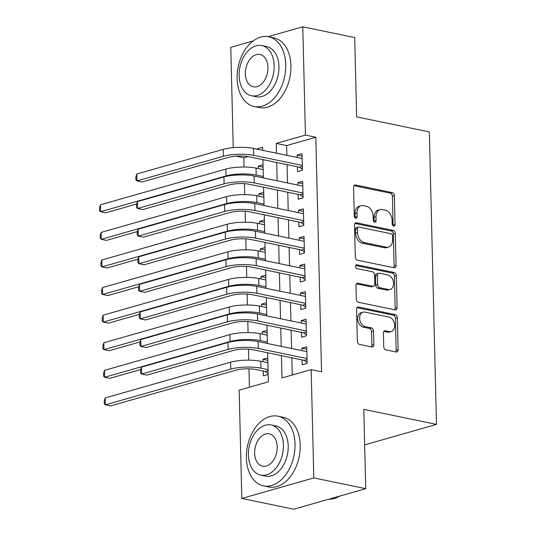 <?xml version="1.0" encoding="UTF-8"?>
<svg xmlns="http://www.w3.org/2000/svg" width="536" height="536" viewBox="0 0 536 536"><rect width="100%" height="100%" fill="white"/><g stroke="black" fill="none" stroke-linecap="round" stroke-linejoin="round"><path stroke-width="0.8" d="M393.679 226.125A1.956 1.373 74.1 0 0 394.168 226.112A1.956 1.373 74.1 0 0 395.059 224.524L394.355 195.747A2.794 1.963 74.1 0 0 392.252 192.618L355.556 185.014A2.794 1.963 74.1 0 0 354.852 185.041A2.794 1.963 74.1 0 0 353.579 187.305L354.283 216.075A1.956 1.373 74.1 0 0 355.757 218.273A1.956 1.373 74.1 0 0 356.246 218.253A1.956 1.373 74.1 0 0 357.137 216.671L357.05 212.946A8.944 6.291 74.1 0 1 361.123 205.697A8.944 6.291 74.1 0 1 363.361 205.63L366.416 206.266A8.944 6.291 74.1 0 1 373.157 216.283L373.244 220.008A1.956 1.373 74.1 0 0 374.718 222.199A1.956 1.373 74.1 0 0 375.207 222.185A1.956 1.373 74.1 0 0 376.098 220.598L376.011 216.872A8.944 6.291 74.1 0 1 380.078 209.623A8.944 6.291 74.1 0 1 382.322 209.556L385.377 210.192A8.944 6.291 74.1 0 1 392.111 220.209L392.205 223.934A1.956 1.373 74.1 0 0 393.679 226.125M393.022 225.783A1.956 1.373 74.1 0 0 393.109 225.08L392.406 196.303A2.794 1.963 74.1 0 0 390.302 193.174L354.021 185.657M355.1 217.924A1.956 1.373 74.1 0 0 355.194 217.227L355.1 213.502L357.05 212.946M374.061 221.85A1.956 1.373 74.1 0 0 374.155 221.154L374.061 217.428L376.011 216.872M383.743 346.738A2.794 1.963 74.1 0 0 385.853 349.867L396.144 351.998A2.794 1.963 74.1 0 0 396.848 351.978A2.794 1.963 74.1 0 0 398.121 349.713L397.337 317.754A2.794 1.963 74.1 0 0 395.233 314.625L358.537 307.028A2.794 1.963 74.1 0 0 357.834 307.048A2.794 1.963 74.1 0 0 356.561 309.312L357.345 341.271A2.794 1.963 74.1 0 0 359.448 344.4L371.883 346.973A2.794 1.963 74.1 0 0 372.587 346.953A2.794 1.963 74.1 0 0 373.86 344.688L373.525 331.014A2.794 1.963 74.1 0 0 371.421 327.885L365.25 326.605A7.477 5.26 74.1 0 1 359.736 319.516A7.477 5.26 74.1 0 1 363.026 312.173A7.477 5.26 74.1 0 1 364.895 312.113L389.056 317.118A7.477 5.26 74.1 0 1 394.57 324.206A7.477 5.26 74.1 0 1 391.28 331.556A7.477 5.26 74.1 0 1 389.411 331.61L385.384 330.772A2.794 1.963 74.1 0 0 384.68 330.792A2.794 1.963 74.1 0 0 383.414 333.064L383.743 346.738M268.094 36.689L302.786 26.8L354.705 37.553L356.648 116.882L429.336 131.936L436.485 424.405L363.797 409.35L365.733 488.678L313.808 477.918L241.803 498.447L239.156 390.148L268.348 381.826L267.638 352.788M302.786 26.8L305.433 135.099L276.241 143.42L276.476 153.202M281.427 355.643L281.97 377.947L311.161 369.626L321.546 371.776L315.818 137.25L305.433 135.099M311.161 369.626L313.808 477.918M394.087 267.772A2.794 1.963 74.1 0 0 394.784 267.752A2.794 1.963 74.1 0 0 396.057 265.488L395.28 233.529A2.794 1.963 74.1 0 0 393.176 230.4L356.48 222.795A2.794 1.963 74.1 0 0 355.777 222.815A2.794 1.963 74.1 0 0 354.504 225.087L355.288 257.039A2.794 1.963 74.1 0 0 357.391 260.174L394.087 267.772M396.305 275.645L397.089 307.604A2.794 1.963 74.1 0 1 395.816 309.868A2.794 1.963 74.1 0 1 395.119 309.888L358.423 302.284A2.794 1.963 74.1 0 1 356.313 299.155L355.984 285.48A2.794 1.963 74.1 0 1 357.251 283.216A2.794 1.963 74.1 0 1 357.954 283.189L372.835 286.278A2.794 1.963 74.1 0 0 373.538 286.251A2.794 1.963 74.1 0 0 374.811 283.986L374.584 274.914A2.794 1.963 74.1 0 0 372.48 271.786L356.989 268.576A1.956 1.373 74.1 0 1 355.542 266.72A1.956 1.373 74.1 0 1 356.407 264.797A1.956 1.373 74.1 0 1 356.896 264.784L394.201 272.509A2.794 1.963 74.1 0 1 396.305 275.645L394.362 276.201L395.139 308.153L397.089 307.604M263.002 361.726L262.942 359.308L267.819 360.319M263.23 371.033L263.344 375.863L268.168 374.49M262.325 334.136L262.265 331.717L267.149 332.729M261.648 306.545L261.595 304.126L266.472 305.131M260.978 278.955L260.918 276.529L265.796 277.541M260.302 251.364L260.241 248.939L265.126 249.95M259.632 223.773L259.571 221.348L264.449 222.36M258.955 196.183L258.895 193.757L263.779 194.769M297.433 166.797L297.547 171.627L302.411 170.24L302.009 153.685L297.145 155.072L297.205 157.497M298.103 194.387L298.224 199.218L303.088 197.831L302.686 181.275L297.822 182.662L297.875 185.088M298.78 221.984L298.9 226.808L303.765 225.422L303.356 208.866L298.492 210.253L298.552 212.678M299.457 249.575L299.57 254.399L304.435 253.012L304.033 236.456L299.168 237.843L299.229 240.269M300.127 277.166L300.247 281.99L305.111 280.603L304.709 264.054L299.838 265.441L299.899 267.859M300.803 304.756L300.917 309.587L305.788 308.2L305.379 291.644L300.515 293.031L300.575 295.45M301.48 332.347L301.594 337.178L306.458 335.791L306.056 319.235L301.192 320.622L301.252 323.041M315.818 137.25L286.626 145.571L286.861 155.353M287.088 164.659L287.537 182.944M287.765 192.25L288.214 210.534M288.442 219.84L288.884 238.125M289.112 247.431L289.561 265.715M289.788 275.022L290.237 293.306M290.458 302.612L290.907 320.903M291.135 330.203L291.584 348.494M291.812 357.793L292.234 375.019M302.15 359.937L302.271 364.768L307.135 363.381L306.733 346.826L301.862 348.212L301.922 350.631M248.014 156.572L243.806 157.772L244.034 167.024M244.443 183.674L244.711 194.615M245.113 211.264L245.381 222.206M245.79 238.855L246.058 249.796M246.466 266.446L246.734 277.387M247.136 294.036L247.404 304.977M247.813 321.627L248.081 332.568M248.49 349.217L248.751 360.159M248.965 368.828L249.414 387.227M263.042 164.793L258.218 166.167L258.278 168.585M258.895 193.757L263.719 192.384M259.571 221.348L264.389 219.974M260.241 248.939L265.065 247.565M260.918 276.529L265.742 275.156M261.595 304.126L266.412 302.746M262.265 331.717L267.089 330.344M262.942 359.308L267.765 357.934M364.661 444.88L436.485 424.405M233.227 147.655L230.775 47.322L253.153 40.944M365.733 488.678L293.721 509.2L241.803 498.447M243.806 157.772L235.934 156.144M262.687 150.341L262.613 147.299L256.463 149.055M267.41 343.482L266.962 325.198M266.734 315.892L266.291 297.607M266.064 288.301L265.615 270.017M265.387 260.71L264.938 242.426M264.71 233.12L264.268 214.829M264.04 205.529L263.591 187.238M263.364 177.939L262.915 159.648M276.703 162.509L277.152 180.793M277.38 190.099L277.829 208.383M278.057 217.69L278.499 235.974M278.727 245.28L279.176 263.565M279.403 272.871L279.852 291.155M280.08 300.462L280.522 318.746M280.75 328.052L281.199 346.343M286.626 145.571L276.241 143.42M258.218 166.167L263.102 167.178M297.145 155.072L302.07 156.09M297.822 182.662L302.74 183.68M298.492 210.253L303.416 211.278M299.168 237.843L304.093 238.868M299.838 265.441L304.763 266.459M300.515 293.031L305.44 294.05M301.192 320.622L306.116 321.64M301.862 348.212L306.786 349.231M380.078 209.623L378.135 210.179A8.944 6.291 74.1 0 0 374.061 217.428M361.123 205.697L359.174 206.253A8.944 6.291 74.1 0 0 355.1 213.502M393.679 267.685A2.794 1.963 74.1 0 0 394.114 266.044L393.33 234.085A2.794 1.963 74.1 0 0 391.226 230.956L354.946 223.438M392.499 235.92A1.956 1.373 74.1 0 0 391.025 233.723L358.812 227.056A1.956 1.373 74.1 0 0 358.323 227.07A1.956 1.373 74.1 0 0 357.432 228.651L357.525 232.584A8.944 6.291 74.1 0 0 364.266 242.6L386.282 247.156A8.944 6.291 74.1 0 0 388.52 247.096A8.944 6.291 74.1 0 0 392.593 239.847L392.499 235.92M358.323 227.07L356.38 227.626A1.956 1.373 74.1 0 0 355.489 229.207L357.432 228.651M388.52 247.096L386.577 247.645A8.944 6.291 74.1 0 1 384.332 247.712L362.316 243.156A8.944 6.291 74.1 0 1 355.582 233.133L355.489 229.207M394.704 309.801A2.794 1.963 74.1 0 0 395.139 308.153M356.42 283.832L370.892 286.827A2.794 1.963 74.1 0 0 371.589 286.807L373.538 286.251M355.676 265.488L392.258 273.065L394.201 272.509M388.278 289.474A7.477 5.26 74.1 0 0 390.148 289.42A7.477 5.26 74.1 0 0 393.437 282.07A7.477 5.26 74.1 0 0 387.923 274.981L379.414 273.219A2.794 1.963 74.1 0 0 378.711 273.239A2.794 1.963 74.1 0 0 377.438 275.504L377.666 284.583A2.794 1.963 74.1 0 0 379.769 287.711L388.278 289.474L386.335 290.03A7.477 5.26 74.1 0 0 388.205 289.976L390.148 289.42M378.711 273.239L376.768 273.796A2.794 1.963 74.1 0 0 375.495 276.06L377.438 275.504M386.335 290.03L377.82 288.268A2.794 1.963 74.1 0 1 375.716 285.132L375.495 276.06M394.362 276.201A2.794 1.963 74.1 0 0 392.258 273.065M391.28 331.556L389.337 332.106A7.477 5.26 74.1 0 1 387.461 332.166L383.85 331.416M363.026 312.173L361.076 312.723A7.477 5.26 74.1 0 0 357.793 320.072A7.477 5.26 74.1 0 0 363.308 327.161L365.25 326.605M371.475 346.893A2.794 1.963 74.1 0 0 371.91 345.244L371.575 331.57A2.794 1.963 74.1 0 0 369.472 328.434L363.308 327.161M395.736 351.918A2.794 1.963 74.1 0 0 396.171 350.269L395.387 318.31A2.794 1.963 74.1 0 0 393.283 315.181L357.003 307.664M136.72 203.968L105.8 212.785L100.607 211.707L99.582 210.681L99.515 207.921L100.433 204.812L100.607 211.707L226.031 175.955A21.353 5.239 -1.4 0 1 256.208 175.024L263.33 176.498M100.433 204.812L225.864 169.061A21.353 5.239 -1.4 0 1 256.041 168.123L263.163 169.597M262.553 177.771L263.357 177.543M136.747 174.019L136.915 180.913L135.889 179.888L135.822 177.128L136.747 174.019L223.251 149.356A21.353 5.239 -1.4 0 1 253.421 148.425L302.13 158.515M302.391 169.343L299.524 167.232L248.724 156.706A14.238 3.491 178.6 0 0 228.611 157.329L142.107 181.992L136.915 180.913L223.418 156.257A21.353 5.239 -1.4 0 1 253.595 155.319L302.297 165.41M299.524 167.232L302.324 166.435M285.755 64.709A35.59 23.738 -78.3 0 0 268.643 36.79A35.59 23.738 -78.3 0 0 237.1 78.578A35.59 23.738 -78.3 0 0 254.205 106.49A35.59 23.738 -78.3 0 0 285.755 64.709M254.205 106.49L259.397 107.562A35.59 23.738 -78.3 0 0 290.947 65.781A35.59 23.738 -78.3 0 0 273.836 37.868L268.643 36.79M261.849 45.56L266.627 46.552A25.621 17.092 101.7 0 1 278.941 66.645A25.621 17.092 101.7 0 1 256.228 96.735L251.451 95.743A25.621 17.092 -78.3 0 0 274.164 65.66A25.621 17.092 -78.3 0 0 261.849 45.56A25.621 17.092 -78.3 0 0 239.136 75.643A25.621 17.092 -78.3 0 0 251.451 95.743M245.361 73.868A16.515 11.015 -78.3 0 0 253.3 86.819A16.515 11.015 -78.3 0 0 267.94 67.436A16.515 11.015 -78.3 0 0 260 54.484A16.515 11.015 -78.3 0 0 245.361 73.868M295.028 444.089A35.59 23.738 -78.3 0 0 277.916 416.177A35.59 23.738 -78.3 0 0 246.372 457.958A35.59 23.738 -78.3 0 0 263.478 485.871A35.59 23.738 -78.3 0 0 295.028 444.089M263.478 485.871L268.67 486.949A35.59 23.738 -78.3 0 0 300.22 445.161A35.59 23.738 -78.3 0 0 283.109 417.249L277.916 416.177M271.122 424.941L275.893 425.932A25.621 17.092 101.7 0 1 288.214 446.032A25.621 17.092 101.7 0 1 265.501 476.115L260.724 475.124A25.621 17.092 -78.3 0 0 283.437 445.041A25.621 17.092 -78.3 0 0 271.122 424.941A25.621 17.092 -78.3 0 0 248.409 455.024A25.621 17.092 -78.3 0 0 260.724 475.124M254.634 453.248A16.515 11.015 -78.3 0 0 262.573 466.199A16.515 11.015 -78.3 0 0 277.206 446.816A16.515 11.015 -78.3 0 0 269.273 433.865A16.515 11.015 -78.3 0 0 254.634 453.248M328.863 499.183A35.59 23.738 -78.3 0 0 339.623 496.115M137.39 231.559L106.47 240.376L101.277 239.297L100.259 238.272L100.185 235.518L101.11 232.403L101.277 239.297L226.708 203.546A21.353 5.239 -1.4 0 1 256.885 202.615L264.007 204.089M101.11 232.403L226.54 196.652A21.353 5.239 -1.4 0 1 256.711 195.714L263.833 197.188M263.23 205.362L264.027 205.134M138.067 259.156L107.146 267.966L101.954 266.895L100.929 265.863L100.862 263.109L101.786 259.994L101.954 266.895L227.385 231.137A21.353 5.239 -1.4 0 1 257.555 230.205L264.677 231.679M101.786 259.994L227.217 224.242A21.353 5.239 -1.4 0 1 257.387 223.304L264.509 224.785M263.906 232.952L264.704 232.725M138.744 286.747L107.816 295.557L102.631 294.485L101.606 293.46L101.539 290.7L102.456 287.584L102.631 294.485L228.055 258.727A21.353 5.239 -1.4 0 1 258.231 257.796L265.353 259.27M102.456 287.584L227.887 251.833A21.353 5.239 -1.4 0 1 258.064 250.902L265.186 252.376M264.576 260.543L265.38 260.315M139.414 314.337L108.493 323.148L103.301 322.076L102.276 321.051L102.209 318.29L103.133 315.175L103.301 322.076L228.731 286.325A21.353 5.239 -1.4 0 1 258.908 285.387L266.024 286.861M103.133 315.175L228.564 279.424A21.353 5.239 -1.4 0 1 258.734 278.492L265.856 279.966M265.253 288.134L266.05 287.906M137.417 201.61L137.584 208.504L136.566 207.479L136.499 204.719L137.417 201.61L223.927 176.947A21.353 5.239 -1.4 0 1 254.098 176.016L302.8 186.106M303.068 196.933L300.194 194.823L249.401 184.304A14.238 3.491 178.6 0 0 229.287 184.927L142.777 209.583L137.584 208.504L224.095 183.848A21.353 5.239 -1.4 0 1 254.265 182.917L302.967 193M300.194 194.823L302.994 194.025M138.094 229.2L138.261 236.095L137.236 235.07L137.169 232.316L138.094 229.2L224.597 204.544A21.353 5.239 -1.4 0 1 254.774 203.606L303.476 213.697M303.738 224.524L300.87 222.413L250.078 211.894A14.238 3.491 178.6 0 0 229.957 212.517L143.454 237.173L138.261 236.095L224.765 211.439A21.353 5.239 -1.4 0 1 254.942 210.507L303.644 220.598M300.87 222.413L303.671 221.616M138.764 256.791L138.938 263.692L137.913 262.66L137.846 259.906L138.764 256.791L225.274 232.135A21.353 5.239 -1.4 0 1 255.444 231.197L304.153 241.287M304.415 252.114L301.54 250.004L250.748 239.485A14.238 3.491 178.6 0 0 230.634 240.108L144.13 264.764L138.938 263.692L225.442 239.029A21.353 5.239 -1.4 0 1 255.618 238.098L304.321 248.188M301.54 250.004L304.341 249.207M139.44 284.382L139.608 291.283L138.59 290.257L138.523 287.497L139.44 284.382L225.951 259.726A21.353 5.239 -1.4 0 1 256.121 258.788L304.823 268.878M305.091 279.705L302.217 277.594L251.424 267.075A14.238 3.491 178.6 0 0 231.311 267.699L144.8 292.355L139.608 291.283L226.118 266.62A21.353 5.239 -1.4 0 1 256.288 265.689L304.991 275.779M302.217 277.594L305.018 276.797M140.09 341.928L109.17 350.738L103.977 349.666L102.952 348.641L102.885 345.881L103.81 342.765L103.977 349.666L229.408 313.915A21.353 5.239 -1.4 0 1 259.578 312.977L266.7 314.451M103.81 342.765L229.24 307.014A21.353 5.239 -1.4 0 1 259.411 306.083L266.533 307.557M265.93 315.724L266.727 315.496M140.117 311.972L140.285 318.873L139.26 317.848L139.192 315.088L140.117 311.972L226.621 287.316A21.353 5.239 -1.4 0 1 256.798 286.385L305.5 296.468M305.761 307.296L302.894 305.185L252.101 294.666A14.238 3.491 178.6 0 0 231.981 295.289L145.477 319.945L140.285 318.873L226.788 294.21A21.353 5.239 -1.4 0 1 256.965 293.279L305.667 303.369M302.894 305.185L305.694 304.388M140.767 369.518L109.84 378.336L104.647 377.257L103.629 376.232L103.562 373.471L104.48 370.356L104.647 377.257L230.078 341.506A21.353 5.239 -1.4 0 1 260.255 340.568L267.377 342.048M104.48 370.356L229.91 334.605A21.353 5.239 -1.4 0 1 260.087 333.673L267.209 335.147M266.6 343.315L267.404 343.087M140.787 339.563L140.961 346.464L139.936 345.439L139.869 342.678L140.787 339.563L227.298 314.907A21.353 5.239 -1.4 0 1 257.468 313.975L306.177 324.059M306.438 334.886L303.564 332.782L252.771 322.257A14.238 3.491 178.6 0 0 232.658 322.88L146.154 347.536L140.961 346.464L227.465 321.808A21.353 5.239 -1.4 0 1 257.635 320.87L306.344 330.96M303.564 332.782L306.364 331.978M268.147 373.538L265.32 371.468L256.061 369.545A14.238 3.491 178.6 0 0 235.947 370.168L110.516 405.926L105.324 404.848L230.755 369.096A21.353 5.239 -1.4 0 1 260.925 368.165L268.047 369.639M105.156 397.953L105.324 404.848L104.299 403.822L104.232 401.062L105.156 397.953L230.587 362.195A21.353 5.239 -1.4 0 1 260.757 361.264L267.879 362.738M265.32 371.468L268.074 370.678M141.464 367.153L141.631 374.054L140.613 373.029L140.539 370.269L141.464 367.153L227.974 342.497A21.353 5.239 -1.4 0 1 258.144 341.566L306.847 351.656M307.115 362.477L304.24 360.373L253.448 349.847A14.238 3.491 178.6 0 0 233.334 350.47L146.824 375.133L141.631 374.054L228.142 349.398A21.353 5.239 -1.4 0 1 258.312 348.46L307.014 358.55M304.24 360.373L307.041 359.576M393.109 225.08L395.059 224.524M355.194 217.227L357.137 216.671M374.155 221.154L376.098 220.598M354.249 185.389L355.556 185.014M390.302 193.174L392.252 192.618M392.406 196.303L394.355 195.747M355.174 223.17L356.48 222.795M391.226 230.956L393.176 230.4M393.33 234.085L395.28 233.529M394.114 266.044L396.057 265.488M355.582 233.133L357.525 232.584M362.316 243.156L364.266 242.6M384.332 247.712L386.282 247.156M356.648 283.564L357.954 283.189M370.892 286.827L372.835 286.278M355.984 265.045L356.896 264.784M375.716 285.132L377.666 284.583M377.82 288.268L379.769 287.711M384.078 331.148L385.384 330.772M387.461 332.166L389.411 331.61M369.472 328.434L371.421 327.885M371.575 331.57L373.525 331.014M371.91 345.244L373.86 344.688M357.231 307.396L358.537 307.028M393.283 315.181L395.233 314.625M395.387 318.31L397.337 317.754M396.171 350.269L398.121 349.713M256.041 168.123L256.208 175.024M225.864 169.061L226.031 175.955M253.421 148.425L253.595 155.319M223.251 149.356L223.418 156.257M256.711 195.714L256.885 202.615M226.54 196.652L226.708 203.546M257.387 223.304L257.555 230.205M227.217 224.242L227.385 231.137M258.064 250.902L258.231 257.796M227.887 251.833L228.055 258.727M258.734 278.492L258.908 285.387M228.564 279.424L228.731 286.325M254.098 176.016L254.265 182.917M223.927 176.947L224.095 183.848M254.774 203.606L254.942 210.507M224.597 204.544L224.765 211.439M255.444 231.197L255.618 238.098M225.274 232.135L225.442 239.029M256.121 258.788L256.288 265.689M225.951 259.726L226.118 266.62M259.411 306.083L259.578 312.977M229.24 307.014L229.408 313.915M256.798 286.385L256.965 293.279M226.621 287.316L226.788 294.21M260.087 333.673L260.255 340.568M229.91 334.605L230.078 341.506M257.468 313.975L257.635 320.87M227.298 314.907L227.465 321.808M260.757 361.264L260.925 368.165M230.587 362.195L230.755 369.096M258.144 341.566L258.312 348.46M227.974 342.497L228.142 349.398"/></g></svg>
